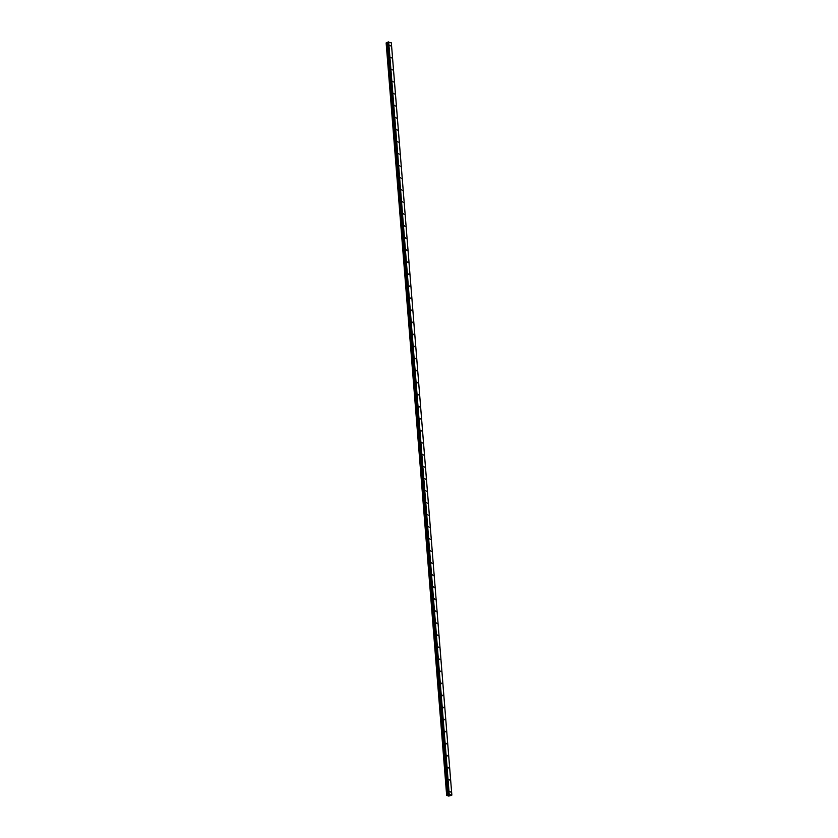 <?xml version="1.0" encoding="UTF-8"?>
<svg xmlns="http://www.w3.org/2000/svg" width="838" height="838" viewBox="0 0 838 838"><rect width="100%" height="100%" fill="white"/><g stroke="black" fill="none" stroke-linecap="round" stroke-linejoin="round"><path stroke-width="1.26" d="M449.922 791.407L450.498 792.036L449.922 791.407M448.948 779.371L449.535 780L448.948 779.371M447.984 767.336L448.56 767.964L447.984 767.336M447.021 755.3L447.597 755.928L447.021 755.3M446.046 743.264L446.623 743.903L446.046 743.264M445.083 731.228L445.659 731.867L445.083 731.228M444.109 719.203L444.695 719.832L444.109 719.203M443.145 707.167L443.721 707.796L443.145 707.167M442.171 695.131L442.757 695.76L442.171 695.131M441.207 683.096L441.783 683.724L441.207 683.096M440.233 671.06L440.819 671.688L440.233 671.06M439.269 659.024L439.845 659.653L439.269 659.024M438.305 646.988L438.882 647.617L438.305 646.988M437.331 634.953L437.907 635.581L437.331 634.953M436.368 622.917L436.944 623.545L436.368 622.917M435.393 610.881L435.98 611.51L435.393 610.881M434.43 598.845L435.006 599.484L434.43 598.845M433.456 586.81L434.042 587.448L433.456 586.81M432.492 574.784L433.068 575.413L432.492 574.784M431.528 562.748L432.104 563.377L431.528 562.748M430.554 550.713L431.13 551.341L430.554 550.713M429.59 538.677L430.166 539.305L429.59 538.677M428.616 526.641L429.192 527.27L428.616 526.641M427.652 514.605L428.228 515.234L427.652 514.605M426.678 502.57L427.265 503.198L426.678 502.57M425.714 490.534L426.291 491.162L425.714 490.534M424.74 478.498L425.327 479.127L424.74 478.498M423.777 466.462L424.353 467.101L423.777 466.462M422.813 454.426L423.389 455.065L422.813 454.426M421.839 442.391L422.415 443.03L421.839 442.391M420.875 430.365L421.451 430.994L420.875 430.365M419.901 418.33L420.487 418.958L419.901 418.33M418.937 406.294L419.513 406.922L418.937 406.294M417.963 394.258L418.55 394.887L417.963 394.258M416.999 382.222L417.575 382.851L416.999 382.222M416.036 370.187L416.612 370.815L416.036 370.187M415.061 358.151L415.638 358.779L415.061 358.151M414.098 346.115L414.674 346.743L414.098 346.115M413.124 334.079L413.7 334.708L413.124 334.079M412.16 322.043L412.736 322.682L412.16 322.043M411.186 310.008L411.772 310.647L411.186 310.008M410.222 297.972L410.798 298.611L410.222 297.972M409.248 285.947L409.834 286.575L409.248 285.947M408.284 273.911L408.86 274.539L408.284 273.911M407.32 261.875L407.897 262.504L407.32 261.875M406.346 249.839L406.922 250.468L406.346 249.839M405.383 237.803L405.959 238.432L405.383 237.803M404.408 225.768L404.984 226.396L404.408 225.768M403.445 213.732L404.021 214.36L403.445 213.732M402.47 201.696L403.057 202.325L402.47 201.696M401.507 189.66L402.083 190.289L401.507 189.66M400.533 177.625L401.119 178.264L400.533 177.625M399.569 165.589L400.145 166.228L399.569 165.589M398.605 153.553L399.181 154.192L398.605 153.553M397.631 141.528L398.207 142.156L397.631 141.528M396.667 129.492L397.243 130.12L396.667 129.492M395.693 117.456L396.28 118.085L395.693 117.456M394.729 105.42L395.306 106.049L394.729 105.42M393.755 93.385L394.342 94.013L393.755 93.385M392.792 81.349L393.368 81.977L392.792 81.349M391.828 69.313L392.404 69.942L391.828 69.313M390.854 57.277L391.43 57.906L390.854 57.277M389.89 45.242L390.466 45.87L389.89 45.242M448.56 795.105L449.315 794.99M386.182 42.864L446.664 795.356L448.791 796.1L451.839 795.126L448.477 794.277L387.952 42.099L386.182 42.885L446.696 795.063L386.213 42.832M446.738 795.011L448.477 794.277M451.85 795.011L391.336 42.832L387.952 42.099M386.192 43.073L446.664 795.356M448.906 794.099L388.382 41.921M449.21 794.078L388.685 41.9M447.67 794.885L387.146 42.707M447.576 794.895L387.062 42.717M446.696 795.272L386.15 43.126M448.403 794.34L387.889 42.162M448.372 794.675L387.847 42.497M448.299 794.738L387.785 42.56M448.047 794.843L387.533 42.665M447.89 794.874L387.376 42.696M447.094 794.927L386.58 42.738M447.031 794.916L386.517 42.738M446.989 794.927L386.465 42.738M446.905 794.937L386.391 42.759M446.696 795.063L386.182 42.885"/></g></svg>
